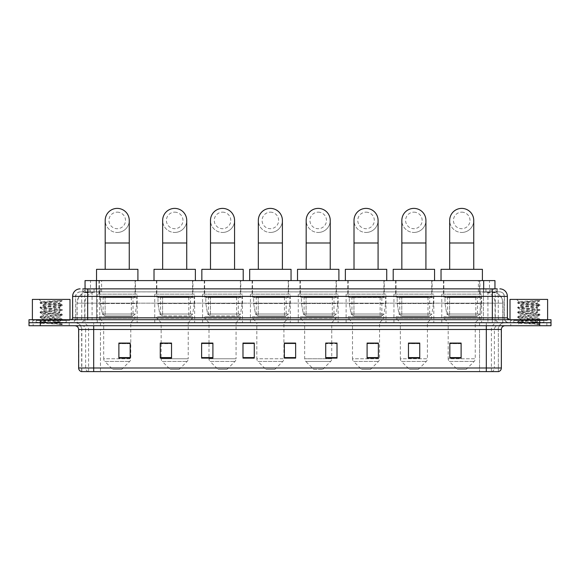 <?xml version="1.0" encoding="UTF-8"?>
<svg xmlns="http://www.w3.org/2000/svg" width="580" height="580" viewBox="0 0 580 580"><rect width="100%" height="100%" fill="white"/><g stroke="black" fill="none" stroke-linecap="round" stroke-linejoin="round"><path stroke-width="0.43" stroke-dasharray="2.9 2.17" d="M481.654 294.14L441.786 294.14L481.654 294.14L481.654 322.719L441.786 322.719L481.654 322.719M441.786 294.14L441.786 322.719M433.811 294.14L393.95 294.14L433.811 294.14L433.811 322.719L393.95 322.719L433.811 322.719M393.95 294.14L393.95 322.719M385.976 294.14L346.108 294.14L385.976 294.14L385.976 322.719L346.108 322.719L385.976 322.719M346.108 294.14L346.108 322.719M338.14 294.14L298.272 294.14L338.14 294.14L338.14 322.719L298.272 322.719L338.14 322.719M298.272 294.14L298.272 322.719M290.297 294.14L250.437 294.14L290.297 294.14L290.297 322.719L250.437 322.719L290.297 322.719M250.437 294.14L250.437 322.719M242.462 294.14L202.601 294.14L242.462 294.14L242.462 322.719L202.601 322.719L242.462 322.719M202.601 294.14L202.601 322.719M194.626 294.14L154.758 294.14L194.626 294.14L194.626 322.719L154.758 322.719L194.626 322.719M154.758 294.14L154.758 322.719M137.163 294.14L97.295 294.14L137.163 294.14L137.163 322.719L97.295 322.719L137.163 322.719M97.295 294.14L97.295 322.719M491.39 291.878L487.729 291.878L492.703 291.928L494.784 292.82L480.233 291.899L99.767 291.899L85.216 292.82L85.042 288.869M494.958 280.597L85.042 280.597M492.703 291.928A11.281 11.281 0 0 1 502.969 303.166L502.969 322.719L77.031 322.719L502.969 322.719M85.042 292.748L87.297 291.928L92.271 291.878L88.609 291.878M87.297 291.928A11.281 11.281 0 0 0 77.031 303.166L77.263 322.719M135.466 280.597L98.991 280.597L135.466 280.597L135.466 294.14L98.991 294.14L135.466 294.14M98.991 280.597L98.991 294.14M192.937 280.597L156.455 280.597L192.937 280.597L192.937 294.14L156.455 294.14L192.937 294.14M156.455 280.597L156.455 294.14M240.773 280.597L204.29 280.597L240.773 280.597L240.773 294.14L204.29 294.14L240.773 294.14M204.29 280.597L204.29 294.14M288.608 280.597L252.126 280.597L288.608 280.597L288.608 294.14L252.126 294.14L288.608 294.14M252.126 280.597L252.126 294.14M336.443 280.597L299.969 280.597L336.443 280.597L336.443 294.14L299.969 294.14L336.443 294.14M299.969 280.597L299.969 294.14M384.286 280.597L347.804 280.597L384.286 280.597L384.286 294.14L347.804 294.14L384.286 294.14M347.804 280.597L347.804 294.14M432.122 280.597L395.64 280.597L432.122 280.597L432.122 294.14L395.64 294.14L432.122 294.14M395.64 280.597L395.64 294.14M479.957 280.597L443.475 280.597L479.957 280.597L479.957 294.14L443.475 294.14L479.957 294.14M443.475 280.597L443.475 294.14M494.958 288.869L494.784 280.597M92.271 291.878L487.729 291.878M87.667 288.869L497.22 288.869L82.954 288.869L82.954 291.878L497.22 291.878L82.781 291.878L82.781 288.869L89.146 288.869A7.518 7.41 -90 0 0 81.736 296.394L81.736 317.833L72.623 317.833M499.851 291.878L80.149 291.878L499.851 291.878A4.51 4.51 0 0 1 504.368 296.394L504.368 317.833L81.736 317.833A1.878 1.849 90 0 1 79.888 319.711L509.254 319.711L79.888 319.711M72.623 296.394L504.368 296.394L75.632 296.394L75.632 317.833A4.886 4.886 0 0 1 70.745 322.719L509.254 322.719L70.745 322.719M543.851 319.711L513.771 319.711L543.851 319.711L543.851 322.719L513.771 322.719L543.851 322.719L543.851 320.464L513.771 320.464L543.851 320.464M513.771 319.711L513.771 320.464M66.229 319.711L36.148 319.711L66.229 319.711L66.229 322.719L36.148 322.719L66.229 322.719L66.229 320.464L36.148 320.464L66.229 320.464M36.148 319.711L36.148 320.464M539.719 325.728L29 325.728L29 319.711L551 319.711L551 322.719L539.719 322.719L551 322.719L551 325.728L539.719 325.728L539.719 322.719L40.281 322.719L539.719 322.719L539.719 319.711M29 322.719L40.281 322.719L29 322.719M497.22 291.878L497.22 288.869L89.146 288.869M69.237 322.719L69.237 325.728L33.14 325.728L69.237 325.728L33.14 325.728L69.237 325.728L69.237 322.719L33.14 322.719L33.14 325.728L33.14 322.719L69.237 322.719M546.86 322.719L546.86 325.728L510.762 325.728L546.86 325.728L510.762 325.728L546.86 325.728L546.86 322.719L510.762 322.719L510.762 325.728L510.762 322.719L546.86 322.719M69.614 320.464L32.763 320.464L69.614 320.464L69.614 322.719L32.763 322.719L69.614 322.719M32.763 320.464L32.763 322.719M547.237 320.464L510.385 320.464L547.237 320.464L547.237 322.719L510.385 322.719L547.237 322.719M510.385 320.464L510.385 322.719M81.352 371.606L498.35 371.606L498.35 329.491A6.771 6.771 0 0 1 505.115 322.719L74.885 322.719L505.115 322.719M81.65 371.606L81.65 329.491L501.359 329.491M486.315 325.728L74.885 325.728L486.315 325.728M513.771 322.719L543.851 322.719L513.771 322.719M36.148 322.719L66.229 322.719L36.148 322.719M461.114 357.584L461.114 343.063L461.114 358.106L449.834 358.106L449.834 343.142L449.834 358.106L461.114 358.106L461.114 343.215L461.114 358.106L461.114 343.664L449.834 343.664L449.834 358.106L449.834 343.063L461.114 343.063L449.834 343.063L461.114 343.063L461.114 357.584L449.834 357.584M419.746 357.584L419.746 343.063L419.746 358.106L408.465 358.106L408.465 343.142L408.465 358.106L419.746 358.106L419.746 343.215L419.746 358.106L419.746 343.664L408.465 343.664L408.465 358.106L408.465 343.063L419.746 343.063L408.465 343.063L419.746 343.063L419.746 357.584L408.465 357.584M378.377 357.584L378.377 343.063L378.377 358.106L367.096 358.106L367.096 343.142L367.096 358.106L378.377 358.106L378.377 343.215L378.377 358.106L378.377 343.664L367.096 343.664L367.096 358.106L367.096 343.063L378.377 343.063L367.096 343.063L378.377 343.063L378.377 357.584L367.096 357.584M325.728 343.142L337.009 343.142L337.009 358.106L337.009 343.063L337.009 358.106L325.728 358.106L325.728 343.142L325.728 358.106L337.009 358.106L337.009 343.215L337.009 358.106L337.009 343.664L325.728 343.664L325.728 343.063L325.728 358.106L325.728 343.063L337.009 343.063L325.728 343.063L331.745 343.063L331.745 322.719L304.667 322.719L304.667 358.766A3.763 3.763 0 0 0 305.769 361.427L330.644 361.427L305.769 361.427L313.693 369.351L322.719 369.351L313.693 369.351M130.166 357.584L130.166 343.063L130.166 358.106L118.885 358.106L118.885 343.142L118.885 358.106L130.166 358.106L130.166 343.215L130.166 358.106L130.166 343.664L118.885 343.664L118.885 358.106L118.885 343.063L130.166 343.063L118.885 343.063L130.166 343.063L130.166 357.584L118.885 357.584M171.535 343.142L160.254 343.142L160.254 358.106L171.535 358.106L171.535 343.063L171.535 358.106L160.254 358.106L160.254 343.142L160.254 358.106L171.535 358.106L171.535 343.215L171.535 358.106L171.535 343.664L160.254 343.664L160.254 358.106L160.254 343.142L160.254 358.106L160.254 343.664L171.535 343.664L171.535 343.063L160.254 343.063L171.535 343.063L161.153 343.063L161.153 322.719L156.832 318.202L192.56 318.202L156.832 318.202L156.832 316.702L192.56 316.702L156.832 316.702M212.904 343.142L201.623 343.142L201.623 358.106L212.904 358.106L212.904 343.063L212.904 358.106L201.623 358.106L201.623 343.142L201.623 358.106L212.904 358.106L212.904 343.215L212.904 358.106L212.904 343.664L201.623 343.664L201.623 343.063L201.623 358.106L201.623 343.142L201.623 358.106L201.623 343.664L212.904 343.664L212.904 343.063L201.623 343.063L212.904 343.063L208.996 343.063L208.996 322.719L204.667 318.202L240.395 318.202L204.667 318.202L204.667 316.702L240.395 316.702L204.667 316.702M254.272 357.584L254.272 343.063L254.272 358.106L242.991 358.106L242.991 343.142L242.991 358.106L254.272 358.106L254.272 343.215L254.272 358.106L254.272 343.664L242.991 343.664L242.991 343.063L242.991 358.106L242.991 343.142L242.991 358.106L242.991 343.664L254.272 343.664L254.272 343.142L254.272 357.584L242.991 357.584L242.991 358.106L254.272 358.106L254.272 343.142L242.991 343.142L242.991 357.584M295.64 357.584L295.64 343.063L295.64 358.106L284.36 358.106L284.36 343.142L284.36 358.106L295.64 358.106L295.64 343.215L295.64 358.106L295.64 343.664L284.36 343.664L284.36 343.063L284.36 358.106L284.36 343.142L284.36 358.106L284.36 343.664L295.64 343.664L295.64 343.142L295.64 357.584L284.36 357.584L284.36 358.106L295.64 358.106L295.64 343.142L284.36 343.142L284.36 357.584M498.169 371.606L498.648 371.606M254.272 343.063L242.991 343.063L254.272 343.063M295.64 343.063L284.36 343.063L295.64 343.063M130.166 343.664L130.166 343.215L130.166 343.664L118.885 343.664L118.885 358.106L130.166 358.106L130.166 343.664M337.009 343.664L337.009 343.215L337.009 343.664L325.728 343.664L325.728 358.106L337.009 358.106L337.009 343.664M378.377 343.664L378.377 343.215L378.377 343.664L367.096 343.664L367.096 358.106L378.377 358.106L378.377 343.664M419.746 343.664L419.746 343.215L419.746 343.664L408.465 343.664L408.465 358.106L419.746 358.106L419.746 343.664M461.114 343.664L461.114 343.215L461.114 343.664L449.834 343.664L449.834 358.106L461.114 358.106L461.114 343.664M130.166 343.142L118.885 343.142M378.377 343.142L367.096 343.142M419.746 343.142L408.465 343.142M461.114 343.142L449.834 343.142M66.606 322.719L35.772 322.719L66.606 322.719A0.377 0.377 0 0 1 66.229 322.342L36.148 322.342L66.229 322.342L66.229 320.087A0.377 0.377 0 0 1 66.606 319.711L35.772 319.711L66.606 319.711M35.772 322.719A0.377 0.377 0 0 0 36.148 322.342L36.148 320.087A0.377 0.377 0 0 0 35.772 319.711M69.992 319.711L32.386 319.711L69.992 319.711M56.76 321.965L41.593 323.06C40.636 323.596 61.908 324.082 62.256 324.553L40.107 322.204L62.205 319.899L59.689 321.305L59.689 321.965L56.76 321.965L59.689 321.305C60.211 320.515 42.166 319.718 42.688 318.92C42.166 318.123 60.211 317.325 59.689 316.535C60.211 315.738 42.166 314.94 42.688 314.142C42.166 313.352 60.211 312.548 59.689 311.757C60.211 310.96 42.166 310.162 42.688 309.365C42.166 308.575 60.211 307.777 59.689 306.98L59.689 308.176L62.205 309.589L40.107 307.277L62.27 304.892L40.107 302.499L62.27 300.578L63.452 299.403L38.925 299.403L63.452 299.403M62.205 319.899L40.107 317.427L62.27 315.041L40.107 312.649L62.205 310.344L59.689 311.757L59.689 312.954C60.211 312.156 42.166 311.358 42.688 310.561C42.166 309.771 60.211 308.966 59.689 308.176C60.211 307.378 42.166 306.581 42.688 305.783L40.172 307.197M62.205 310.344L40.107 307.879L62.205 305.566L59.689 306.98C60.211 306.182 42.166 305.385 42.688 304.594L42.688 305.783C42.166 304.993 60.211 304.195 59.689 303.398L59.261 303.166C56.949 302.666 41.02 302.224 41.325 301.796L38.925 299.403M62.205 305.566L40.172 303.18L42.782 304.696L53.701 303.166L59.689 303.398L59.261 303.166L61.958 300.897C61.009 301.578 58.261 302.332 53.701 303.166M62.205 315.121L59.689 316.535L59.689 317.724C60.211 316.934 42.166 316.136 42.688 315.339C42.166 314.541 60.211 313.744 59.689 312.954L62.205 314.36L40.107 312.055L62.205 309.589M40.172 307.958L42.782 309.474L42.688 310.561L40.172 311.975M62.256 324.553L59.493 324.553L60.958 323.234L57.703 321.965C53.193 321.371 42.246 320.726 42.688 320.117C42.166 319.319 60.211 318.521 59.689 317.724L62.205 319.138L40.107 316.832L62.205 314.36M40.172 312.736L42.782 314.251L42.688 315.339L40.172 316.752M57.703 321.965L59.689 321.965L62.205 323.915L40.172 321.523L62.205 319.138M40.172 317.507L42.782 319.029L42.688 320.117L40.172 321.523M59.493 324.553L62.27 323.995L63.452 325.728L38.925 325.728L63.452 325.728M40.172 322.284L41.615 323.125L38.925 325.728M60.298 300.578C54.933 300.955 40.419 301.368 41.325 301.796L40.172 302.419M32.386 299.403L69.992 299.403M40.172 303.18L62.205 300.795M117.225 232.457A12.035 12.035 0 0 0 129.26 220.422A12.035 12.035 0 0 1 117.225 232.457A12.035 12.035 0 0 0 129.26 220.422A12.035 12.035 0 0 0 117.225 208.394A12.035 12.035 0 0 0 105.197 220.422A12.035 12.035 0 0 0 117.225 232.457A12.035 12.035 0 0 1 105.197 220.422M117.225 212.149A8.272 8.272 0 0 1 125.505 220.422A8.272 8.272 0 0 1 117.225 228.701A8.272 8.272 0 0 1 108.953 220.422A8.272 8.272 0 0 1 117.225 212.149M105.197 269.316L129.26 269.316L105.197 269.316M121.742 369.351L112.716 369.351L104.791 361.427L129.666 361.427L104.791 361.427A3.763 3.763 0 0 1 103.69 358.766L130.768 358.766A3.763 3.763 0 0 1 129.666 361.427L121.742 369.351L112.716 369.351M130.768 322.719L103.69 322.719L103.69 358.766L130.768 358.766L130.768 322.719L135.089 318.202L99.361 318.202L135.089 318.202L135.089 316.702L99.361 316.702L99.361 318.202L103.69 322.719L130.768 322.719M103.124 297.149L131.334 297.149L103.124 297.149L103.124 316.702L131.334 316.702L103.124 316.702M131.334 297.149L131.334 316.702M99.361 280.597L135.089 280.597L99.361 280.597L99.361 297.149L135.089 297.149L99.361 297.149M135.089 280.597L135.089 297.149M137.91 280.597L96.541 280.597L137.91 280.597M96.541 269.316L137.91 269.316M99.361 316.702L135.089 316.702M136.786 297.518L100.514 297.518L136.786 297.518L136.786 303.536L100.514 303.536L100.514 297.518L100.514 303.536L102.326 314.019L105.125 315.948L133.023 315.948L105.125 315.948L105.132 297.518L105.125 315.948L102.326 314.019L100.514 303.536L136.786 303.536L135.263 314.019L102.326 314.019L135.263 314.019L133.03 315.948L133.023 297.518L105.132 297.518L133.023 297.518M174.696 232.457A12.035 12.035 0 0 0 186.731 220.422A12.035 12.035 0 0 1 174.696 232.457A12.035 12.035 0 0 0 186.731 220.422A12.035 12.035 0 0 0 174.696 208.394A12.035 12.035 0 0 0 162.661 220.422A12.035 12.035 0 0 0 174.696 232.457A12.035 12.035 0 0 1 162.661 220.422M174.696 212.149A8.272 8.272 0 0 1 182.968 220.422A8.272 8.272 0 0 1 174.696 228.701A8.272 8.272 0 0 1 166.416 220.422A8.272 8.272 0 0 1 174.696 212.149M162.661 269.316L186.731 269.316L162.661 269.316M179.206 369.351L170.179 369.351L162.255 361.427L187.13 361.427L162.255 361.427A3.763 3.763 0 0 1 161.153 358.766L188.232 358.766A3.763 3.763 0 0 1 187.13 361.427L179.206 369.351L170.179 369.351M192.56 316.702L192.56 318.202L188.232 322.719L161.153 322.719L188.232 322.719L188.232 358.766L161.153 358.766L161.153 343.142M160.588 297.149L188.797 297.149L160.588 297.149L160.588 316.702L188.797 316.702L160.588 316.702M188.797 297.149L188.797 316.702M156.832 280.597L192.56 280.597L156.832 280.597L156.832 297.149L192.56 297.149L156.832 297.149M192.56 280.597L192.56 297.149M195.38 280.597L154.012 280.597L195.38 280.597M154.012 269.316L195.38 269.316M194.249 297.518L157.977 297.518L194.249 297.518L194.249 303.536L157.977 303.536L157.977 297.518L157.977 303.536L159.79 314.019L162.596 315.948L190.487 315.948L162.596 315.948L162.596 297.518L162.596 315.948L159.79 314.019L157.977 303.536L194.249 303.536L192.727 314.019L159.79 314.019L192.727 314.019L190.494 315.948L190.487 297.518L162.596 297.518L190.487 297.518M222.531 232.457A12.035 12.035 0 0 0 234.567 220.422A12.035 12.035 0 0 1 222.531 232.457A12.035 12.035 0 0 0 234.567 220.422A12.035 12.035 0 0 0 222.531 208.394A12.035 12.035 0 0 0 210.496 220.422A12.035 12.035 0 0 0 222.531 232.457A12.035 12.035 0 0 1 210.496 220.422M222.531 212.149A8.272 8.272 0 0 1 230.804 220.422A8.272 8.272 0 0 1 222.531 228.701A8.272 8.272 0 0 1 214.259 220.422A8.272 8.272 0 0 1 222.531 212.149M210.496 269.316L234.567 269.316L210.496 269.316M227.041 369.351L218.015 369.351L210.09 361.427L234.965 361.427L210.09 361.427A3.763 3.763 0 0 1 208.996 358.766L236.067 358.766A3.763 3.763 0 0 1 234.965 361.427L227.041 369.351L218.015 369.351M240.395 316.702L240.395 318.202L236.067 322.719L208.996 322.719L236.067 322.719L236.067 358.766L208.996 358.766L208.996 343.142M208.43 297.149L236.633 297.149L208.43 297.149L208.43 316.702L236.633 316.702L208.43 316.702M236.633 297.149L236.633 316.702M204.667 280.597L240.395 280.597L204.667 280.597L204.667 297.149L240.395 297.149L204.667 297.149M240.395 280.597L240.395 297.149M243.216 280.597L201.847 280.597L243.216 280.597M201.847 269.316L243.216 269.316M242.085 297.518L205.82 297.518L242.085 297.518L242.085 303.536L205.82 303.536L205.82 297.518L205.82 303.536L207.633 314.019L210.431 315.948L238.329 315.948L210.431 315.948L210.431 297.518L210.431 315.948L207.633 314.019L205.82 303.536L242.085 303.536L240.562 314.019L207.633 314.019L240.562 314.019L238.329 315.948L238.329 297.518L210.431 297.518L238.329 297.518M270.367 232.457A12.035 12.035 0 0 0 282.402 220.422A12.035 12.035 0 0 1 270.367 232.457A12.035 12.035 0 0 0 282.402 220.422A12.035 12.035 0 0 0 270.367 208.394A12.035 12.035 0 0 0 258.332 220.422A12.035 12.035 0 0 0 270.367 232.457A12.035 12.035 0 0 1 258.332 220.422M270.367 212.149A8.272 8.272 0 0 1 278.639 220.422A8.272 8.272 0 0 1 270.367 228.701A8.272 8.272 0 0 1 262.095 220.422A8.272 8.272 0 0 1 270.367 212.149M258.332 269.316L282.402 269.316L258.332 269.316M274.884 369.351L265.857 369.351L257.933 361.427L282.808 361.427L257.933 361.427A3.763 3.763 0 0 1 256.831 358.766L283.91 358.766A3.763 3.763 0 0 1 282.808 361.427L274.884 369.351L265.857 369.351M283.91 322.719L256.831 322.719L256.831 358.766L283.91 358.766L283.91 322.719L288.231 318.202L252.503 318.202L288.231 318.202L288.231 316.702L252.503 316.702L252.503 318.202L256.831 322.719L283.91 322.719M256.266 297.149L284.468 297.149L256.266 297.149L256.266 316.702L284.468 316.702L256.266 316.702M284.468 297.149L284.468 316.702M252.503 280.597L288.231 280.597L252.503 280.597L252.503 297.149L288.231 297.149L252.503 297.149M288.231 280.597L288.231 297.149M291.051 280.597L249.683 280.597L291.051 280.597M249.683 269.316L291.051 269.316M252.503 316.702L288.231 316.702M289.927 297.518L253.656 297.518L289.927 297.518L289.927 303.536L253.656 303.536L253.656 297.518L253.656 303.536L255.468 314.019L258.267 315.948L286.165 315.948L258.267 315.948L258.267 297.518L258.267 315.948L255.468 314.019L253.656 303.536L289.927 303.536L288.398 314.019L255.468 314.019L288.398 314.019L286.165 315.948L286.165 297.518L258.267 297.518L286.165 297.518M318.202 232.457A12.035 12.035 0 0 0 330.238 220.422A12.035 12.035 0 0 1 318.202 232.457A12.035 12.035 0 0 0 330.238 220.422A12.035 12.035 0 0 0 318.202 208.394A12.035 12.035 0 0 0 306.175 220.422A12.035 12.035 0 0 0 318.202 232.457A12.035 12.035 0 0 1 306.175 220.422M318.202 212.149A8.272 8.272 0 0 1 326.482 220.422A8.272 8.272 0 0 1 318.202 228.701A8.272 8.272 0 0 1 309.93 220.422A8.272 8.272 0 0 1 318.202 212.149M306.175 269.316L330.238 269.316L306.175 269.316M322.719 369.351L330.644 361.427A3.763 3.763 0 0 0 331.745 358.766L304.667 358.766L331.745 358.766L331.745 343.142M331.745 322.719L336.067 318.202L300.346 318.202L336.067 318.202L336.067 316.702L300.346 316.702L300.346 318.202L304.667 322.719L331.745 322.719M304.101 297.149L332.311 297.149L304.101 297.149L304.101 316.702L332.311 316.702L304.101 316.702M332.311 297.149L332.311 316.702M300.346 280.597L336.067 280.597L300.346 280.597L300.346 297.149L336.067 297.149L300.346 297.149M336.067 280.597L336.067 297.149M338.894 280.597L297.518 280.597L338.894 280.597M297.518 269.316L338.894 269.316M300.346 316.702L336.067 316.702M337.763 297.518L301.491 297.518L337.763 297.518L337.763 303.536L301.491 303.536L301.491 297.518L301.491 303.536L303.304 314.019L306.102 315.948L334 315.948L306.11 315.948L306.11 297.518L306.102 315.948L303.304 314.019L301.491 303.536L337.763 303.536L336.24 314.019L303.304 314.019L336.24 314.019L334.007 315.948L334 297.518L306.11 297.518L334 297.518M366.045 232.457A12.035 12.035 0 0 0 378.08 220.422A12.035 12.035 0 0 1 366.045 232.457A12.035 12.035 0 0 0 378.08 220.422A12.035 12.035 0 0 0 366.045 208.394A12.035 12.035 0 0 0 354.01 220.422A12.035 12.035 0 0 0 366.045 232.457A12.035 12.035 0 0 1 354.01 220.422M366.045 212.149A8.272 8.272 0 0 1 374.317 220.422A8.272 8.272 0 0 1 366.045 228.701A8.272 8.272 0 0 1 357.773 220.422A8.272 8.272 0 0 1 366.045 212.149M354.01 269.316L378.08 269.316L354.01 269.316M370.555 369.351L361.529 369.351L353.604 361.427L378.479 361.427L353.604 361.427A3.763 3.763 0 0 1 352.502 358.766L379.581 358.766A3.763 3.763 0 0 1 378.479 361.427L370.555 369.351L361.529 369.351M379.581 322.719L352.502 322.719L352.502 358.766L379.581 358.766L379.581 322.719L383.909 318.202L348.181 318.202L383.909 318.202L383.909 316.702L348.181 316.702L348.181 318.202L352.502 322.719L379.581 322.719M351.944 297.149L380.147 297.149L351.944 297.149L351.944 316.702L380.147 316.702L351.944 316.702M380.147 297.149L380.147 316.702M348.181 280.597L383.909 280.597L348.181 280.597L348.181 297.149L383.909 297.149L348.181 297.149M383.909 280.597L383.909 297.149M386.729 280.597L345.361 280.597L386.729 280.597M345.361 269.316L386.729 269.316M348.181 316.702L383.909 316.702M385.599 297.518L349.327 297.518L385.599 297.518L385.599 303.536L349.327 303.536L349.327 297.518L349.327 303.536L351.139 314.019L353.945 315.948L381.836 315.948L353.945 315.948L353.945 297.518L353.945 315.948L351.139 314.019L349.327 303.536L385.599 303.536L384.076 314.019L351.139 314.019L384.076 314.019L381.843 315.948L353.938 315.948L381.843 315.948M413.881 232.457A12.035 12.035 0 0 0 425.916 220.422A12.035 12.035 0 0 1 413.881 232.457A12.035 12.035 0 0 0 425.916 220.422A12.035 12.035 0 0 0 413.881 208.394A12.035 12.035 0 0 0 401.846 220.422A12.035 12.035 0 0 0 413.881 232.457A12.035 12.035 0 0 1 401.846 220.422M413.881 212.149A8.272 8.272 0 0 1 422.153 220.422A8.272 8.272 0 0 1 413.881 228.701A8.272 8.272 0 0 1 405.608 220.422A8.272 8.272 0 0 1 413.881 212.149M401.846 269.316L425.916 269.316L401.846 269.316M418.397 369.351L409.371 369.351L401.447 361.427L426.322 361.427L401.447 361.427A3.763 3.763 0 0 1 400.345 358.766L427.416 358.766A3.763 3.763 0 0 1 426.322 361.427L418.397 369.351L409.371 369.351M427.416 322.719L400.345 322.719L400.345 358.766L427.416 358.766L427.416 322.719L431.745 318.202L396.017 318.202L431.745 318.202L431.745 316.702L396.017 316.702L396.017 318.202L400.345 322.719L427.416 322.719M399.779 297.149L427.982 297.149L399.779 297.149L399.779 316.702L427.982 316.702L399.779 316.702M427.982 297.149L427.982 316.702M396.017 280.597L431.745 280.597L396.017 280.597L396.017 297.149L431.745 297.149L396.017 297.149M431.745 280.597L431.745 297.149M434.565 280.597L393.197 280.597L434.565 280.597M393.197 269.316L434.565 269.316M396.017 316.702L431.745 316.702M433.434 297.518L397.17 297.518L433.434 297.518L433.434 303.536L397.17 303.536L397.17 297.518L397.17 303.536L398.982 314.019L401.78 315.948L429.678 315.948L401.78 315.948L401.78 297.518L401.78 315.948L398.982 314.019L397.17 303.536L433.434 303.536L431.911 314.019L398.982 314.019L431.911 314.019L429.678 315.948L429.678 297.518L401.78 297.518L429.678 297.518M461.716 232.457A12.035 12.035 0 0 0 473.751 220.422A12.035 12.035 0 0 1 461.716 232.457A12.035 12.035 0 0 0 473.751 220.422A12.035 12.035 0 0 0 461.716 208.394A12.035 12.035 0 0 0 449.681 220.422A12.035 12.035 0 0 0 461.716 232.457A12.035 12.035 0 0 1 449.681 220.422M461.716 212.149A8.272 8.272 0 0 1 469.996 220.422A8.272 8.272 0 0 1 461.716 228.701A8.272 8.272 0 0 1 453.444 220.422A8.272 8.272 0 0 1 461.716 212.149M449.681 269.316L473.751 269.316L449.681 269.316M466.233 369.351L457.207 369.351L449.283 361.427L474.157 361.427L449.283 361.427A3.763 3.763 0 0 1 448.18 358.766L475.259 358.766A3.763 3.763 0 0 1 474.157 361.427L466.233 369.351L457.207 369.351M475.259 322.719L448.18 322.719L448.18 358.766L475.259 358.766L475.259 322.719L479.58 318.202L443.852 318.202L479.58 318.202L479.58 316.702L443.852 316.702L443.852 318.202L448.18 322.719L475.259 322.719M447.615 297.149L475.825 297.149L447.615 297.149L447.615 316.702L475.825 316.702L447.615 316.702M475.825 297.149L475.825 316.702M443.852 280.597L479.58 280.597L443.852 280.597L443.852 297.149L479.58 297.149L443.852 297.149M479.58 280.597L479.58 297.149M482.4 280.597L441.032 280.597L482.4 280.597M441.032 269.316L482.4 269.316M443.852 316.702L479.58 316.702M481.277 297.518L445.005 297.518L481.277 297.518L481.277 303.536L445.005 303.536L445.005 297.518L445.005 303.536L446.817 314.019L449.616 315.948L477.514 315.948L449.616 315.948L449.616 297.518L449.616 315.948L446.817 314.019L445.005 303.536L481.277 303.536L479.747 314.019L446.817 314.019L479.747 314.019L477.514 315.948L477.514 297.518L449.616 297.518L477.514 297.518M544.228 322.719L513.394 322.719L544.228 322.719A0.377 0.377 0 0 1 543.851 322.342L513.771 322.342L543.851 322.342L543.851 320.087A0.377 0.377 0 0 1 544.228 319.711L513.394 319.711L544.228 319.711M513.394 322.719A0.377 0.377 0 0 0 513.771 322.342L513.771 320.087A0.377 0.377 0 0 0 513.394 319.711M547.614 319.711L510.009 319.711L547.614 319.711M534.376 321.965L519.216 323.06C518.259 323.596 539.53 324.082 539.878 324.553L517.73 322.204L539.828 319.899L537.312 321.305L537.312 321.965L534.376 321.965L537.312 321.305C537.834 320.515 519.789 319.718 520.311 318.92C519.789 318.123 537.834 317.325 537.312 316.535C537.834 315.738 519.789 314.94 520.311 314.142C519.789 313.352 537.834 312.548 537.312 311.757C537.834 310.96 519.789 310.162 520.311 309.365C519.789 308.575 537.834 307.777 537.312 306.98L537.312 308.176L539.828 309.589L517.73 307.277L539.893 304.892L517.73 302.499L539.893 300.578L541.075 299.403L516.548 299.403L541.075 299.403M539.828 319.899L517.73 317.427L539.893 315.041L517.73 312.649L539.828 310.344L537.312 311.757L537.312 312.954C537.834 312.156 519.789 311.358 520.311 310.561C519.789 309.771 537.834 308.966 537.312 308.176C537.834 307.378 519.789 306.581 520.311 305.783L517.795 307.197M539.828 310.344L517.73 307.879L539.828 305.566L537.312 306.98C537.834 306.182 519.789 305.385 520.311 304.594L520.311 305.783C519.789 304.993 537.834 304.195 537.312 303.398L536.884 303.166C534.572 302.666 518.643 302.224 518.948 301.796L516.548 299.403M539.828 305.566L517.795 303.18L520.405 304.696L531.323 303.166L537.312 303.398L536.884 303.166L539.581 300.897C538.632 301.578 535.884 302.332 531.323 303.166M539.828 315.121L537.312 316.535L537.312 317.724C537.834 316.934 519.789 316.136 520.311 315.339C519.789 314.541 537.834 313.744 537.312 312.954L539.828 314.36L517.73 312.055L539.828 309.589M517.795 307.958L520.405 309.474L520.311 310.561L517.795 311.975M539.878 324.553L537.116 324.553L538.581 323.234L535.326 321.965C530.816 321.371 519.868 320.726 520.311 320.117C519.789 319.319 537.834 318.521 537.312 317.724L539.828 319.138L517.73 316.832L539.828 314.36M517.795 312.736L520.405 314.251L520.311 315.339L517.795 316.752M535.326 321.965L537.312 321.965L539.828 323.915L517.795 321.523L539.828 319.138M517.795 317.507L520.405 319.029L520.311 320.117L517.795 321.523M537.116 324.553L539.893 323.995L541.075 325.728L516.548 325.728L541.075 325.728M517.795 322.284L519.238 323.125L516.548 325.728M537.921 300.578C532.556 300.955 518.041 301.368 518.948 301.796L517.795 302.419M510.009 299.403L547.614 299.403M517.795 303.18L539.828 300.795M105.125 315.948L133.03 315.948L105.125 315.948M258.267 315.948L286.165 315.948L258.267 315.948M306.102 315.948L334.007 315.948L306.102 315.948M401.78 315.948L429.678 315.948L401.78 315.948M449.616 315.948L477.514 315.948L449.616 315.948M85.216 292.82L85.216 280.597M86.652 292.015A11.281 11.114 -90 0 0 77.263 303.166L502.969 303.166L487.925 303.166L487.925 322.719M502.737 322.719L502.737 303.166A11.281 11.114 90 0 0 493.348 292.015M92.075 291.878L92.075 303.166L77.031 303.166L77.031 322.719M480.233 291.899L480.233 322.719M486.461 292.175A11.281 11.114 90 0 1 495.045 303.166L495.045 322.719M99.767 291.899L99.767 322.719M93.54 292.175A11.281 11.114 -90 0 0 84.956 303.166L84.956 322.719M487.925 291.878L487.925 303.166L92.075 303.166L92.075 322.719M96.324 291.907L96.324 288.869M90.516 292.82L90.516 280.597M101.63 291.907L101.63 280.597M478.37 291.907L478.37 280.597M489.484 292.82L489.484 280.597M483.676 291.907L483.676 288.869M94.062 291.878L94.062 288.869M80.149 291.878C75.733 292.501 75.422 296.192 75.632 296.394L75.632 317.833L492.333 317.833L492.333 291.878M96.555 288.869L96.555 317.833L75.813 317.833A4.886 4.814 90 0 1 70.999 322.719M492.333 322.719L492.333 317.833L504.368 317.833C504.658 320.798 506.282 322.429 509.254 322.719M483.445 288.869L483.445 296.394L507.377 296.394M507.377 317.833L507.145 296.394A7.518 7.41 90 0 0 499.735 288.869M40.281 319.711L40.281 325.728M80.265 288.869A7.518 7.41 -90 0 0 72.855 296.394L72.855 317.833A1.878 1.849 90 0 1 70.999 319.711M490.854 288.869A7.518 7.41 90 0 1 498.263 296.394L498.263 317.833L483.445 317.833L483.445 319.711M509.001 319.711A1.878 1.849 -90 0 1 507.145 317.833L498.263 317.833A1.878 1.849 -90 0 0 500.112 319.711M80.265 291.878A4.51 4.444 -90 0 0 75.813 296.394L483.445 296.394L483.445 317.833L96.555 317.833L96.555 319.711M96.555 291.878L96.555 322.719M89.146 291.878A4.51 4.444 -90 0 0 84.702 296.394L84.702 317.833A4.886 4.814 90 0 1 79.888 322.719M87.667 291.878L87.667 322.719M499.735 291.878A4.51 4.444 90 0 1 504.187 296.394L504.187 317.833A4.886 4.814 -90 0 0 509.001 322.719M490.854 291.878A4.51 4.444 90 0 1 495.298 296.394L495.298 317.833A4.886 4.814 -90 0 0 500.112 322.719M483.445 291.878L483.445 322.719M89.052 291.878L89.052 288.869M100.166 291.878L100.166 288.869M479.834 291.878L479.834 288.869M490.948 291.878L490.948 288.869M497.046 291.878L497.046 288.869M485.938 291.878L485.938 288.869M491.695 371.606A3.763 3.705 90 0 0 494.363 368.003L100.449 368.003L100.449 329.491L479.551 329.491L479.551 371.606L479.551 329.491L498.169 329.491A6.771 6.67 -90 0 1 504.832 322.719M93.684 371.606L93.684 329.491L81.65 329.491C81.251 325.38 78.996 323.118 74.885 322.719M88.305 371.606A3.763 3.705 -90 0 1 85.637 368.003L85.637 329.491L100.449 329.491L100.449 371.606L100.449 368.003L78.641 368.003M78.641 329.491L85.637 329.491A3.763 3.705 90 0 0 81.932 325.728M81.541 371.606A3.763 3.705 -90 0 1 78.873 368.003L78.873 329.491A3.763 3.705 90 0 0 75.168 325.728M498.459 371.606A3.763 3.705 90 0 0 501.127 368.003L494.363 368.003L494.363 329.491A3.763 3.705 -90 0 1 498.068 325.728M501.359 368.003L501.127 329.491A3.763 3.705 -90 0 1 504.832 325.728M100.449 322.719L100.449 325.728M479.551 322.719L479.551 325.728M491.405 371.606L491.405 329.491A6.771 6.67 -90 0 1 498.068 322.719M498.35 371.606L498.35 329.491L93.684 329.491L93.684 322.719M486.315 371.606L486.315 322.719M81.831 371.606L81.831 329.491A6.771 6.67 90 0 0 75.168 322.719M88.595 371.606L88.595 329.491A6.771 6.67 90 0 0 81.932 322.719M212.904 357.584L201.623 357.584M171.535 357.584L160.254 357.584M337.009 357.584L325.728 357.584M66.229 320.087L36.148 320.087L66.229 320.087M129.26 242.991L105.197 242.991M186.731 242.991L162.661 242.991M234.567 242.991L210.496 242.991M282.402 242.991L258.332 242.991M330.238 242.991L306.175 242.991M378.08 242.991L354.01 242.991M425.916 242.991L401.846 242.991M473.751 242.991L449.681 242.991M543.851 320.087L513.771 320.087L543.851 320.087M40.107 321.61L40.107 322.204M62.27 319.217L62.27 319.819M40.107 316.832L40.107 317.427M62.27 314.44L62.27 315.041M40.107 312.055L40.107 312.649M62.27 309.669L62.27 310.264M40.107 307.277L40.107 307.879M62.27 304.892L62.27 305.486M40.107 302.499L40.107 303.101M59.595 303.289L62.205 304.812M381.836 315.948L381.836 297.518M517.73 321.61L517.73 322.204M539.893 319.217L539.893 319.819M517.73 316.832L517.73 317.427M539.893 314.44L539.893 315.041M517.73 312.055L517.73 312.649M539.893 309.669L539.893 310.264M517.73 307.277L517.73 307.879M539.893 304.892L539.893 305.486M517.73 302.499L517.73 303.101M537.218 303.289L539.828 304.812"/><path stroke-width="0.87" d="M85.042 288.869L85.042 280.597L494.958 280.597L494.958 288.869M82.954 288.869L497.22 288.869M82.781 288.869L87.667 288.869L87.667 296.394L72.623 296.394L72.623 317.833A1.878 1.878 0 0 1 70.745 319.711M80.149 288.869A7.518 7.518 0 0 0 72.623 296.394M499.851 288.869A7.518 7.518 0 0 1 507.377 296.394L507.377 317.833L509.254 319.711M40.281 319.711L29 319.711L29 322.719L40.281 322.719L29 322.719L29 325.728L40.281 325.728L40.281 322.719L539.719 322.719L40.281 322.719L40.281 319.711L539.719 319.711L539.719 322.719L551 322.719L539.719 322.719L539.719 325.728L40.281 325.728M539.719 325.728L551 325.728L551 319.711L539.719 319.711M501.359 368.003C501.25 369.801 500.351 371.004 498.648 371.606L486.315 371.606L486.315 368.003L501.359 368.003L501.359 329.491A3.763 3.763 0 0 1 505.115 325.728M486.315 371.606L81.352 371.606A3.763 3.763 0 0 1 78.641 368.003L78.641 329.491C78.423 327.207 77.169 325.953 74.885 325.728M461.114 358.106L461.114 343.063L449.834 343.063L449.834 358.106L461.114 358.106M419.746 358.106L419.746 343.063L408.465 343.063L408.465 358.106L419.746 358.106M378.377 358.106L378.377 343.063L367.096 343.063L367.096 358.106L378.377 358.106M337.009 358.106L337.009 343.063L325.728 343.063L325.728 358.106L337.009 358.106M130.166 358.106L130.166 343.063L118.885 343.063L118.885 358.106L130.166 358.106M171.535 358.106L171.535 343.063L160.254 343.063L160.254 358.106L171.535 358.106M212.904 358.106L212.904 343.063L201.623 343.063L201.623 358.106L212.904 358.106M254.272 358.106L254.272 343.063L242.991 343.063L242.991 358.106L254.272 358.106M295.64 358.106L295.64 343.063L284.36 343.063L284.36 358.106L295.64 358.106M254.272 343.063L242.991 343.142L254.272 343.063M208.996 343.142L212.904 343.142M161.153 343.142L171.535 343.142M325.728 343.142L331.745 343.142M284.36 343.063L295.64 343.142L284.36 343.063M130.166 343.142L118.885 343.142M378.377 343.142L367.096 343.142M419.746 343.142L408.465 343.142M461.114 343.142L449.834 343.142M69.992 319.711L69.992 299.403L32.386 299.403L32.386 319.711M105.197 269.316L105.197 220.422A12.035 12.035 0 0 1 117.225 208.394A12.035 12.035 0 0 1 129.26 220.422A12.035 12.035 0 0 0 117.225 208.394M129.26 269.316L129.26 220.422M137.91 280.597L137.91 269.316L96.541 269.316L96.541 280.597M162.661 269.316L162.661 220.422A12.035 12.035 0 0 1 174.696 208.394A12.035 12.035 0 0 1 186.731 220.422A12.035 12.035 0 0 0 174.696 208.394M186.731 269.316L186.731 220.422M195.38 280.597L195.38 269.316L154.012 269.316L154.012 280.597M210.496 269.316L210.496 220.422A12.035 12.035 0 0 1 222.531 208.394A12.035 12.035 0 0 1 234.567 220.422A12.035 12.035 0 0 0 222.531 208.394M234.567 269.316L234.567 220.422M243.216 280.597L243.216 269.316L201.847 269.316L201.847 280.597M258.332 269.316L258.332 220.422A12.035 12.035 0 0 1 270.367 208.394A12.035 12.035 0 0 1 282.402 220.422A12.035 12.035 0 0 0 270.367 208.394M282.402 269.316L282.402 220.422M291.051 280.597L291.051 269.316L249.683 269.316L249.683 280.597M306.175 269.316L306.175 220.422A12.035 12.035 0 0 1 318.202 208.394A12.035 12.035 0 0 1 330.238 220.422A12.035 12.035 0 0 0 318.202 208.394M330.238 269.316L330.238 220.422M338.894 280.597L338.894 269.316L297.518 269.316L297.518 280.597M354.01 269.316L354.01 220.422A12.035 12.035 0 0 1 366.045 208.394A12.035 12.035 0 0 1 378.08 220.422A12.035 12.035 0 0 0 366.045 208.394M378.08 269.316L378.08 220.422M386.729 280.597L386.729 269.316L345.361 269.316L345.361 280.597M401.846 269.316L401.846 220.422A12.035 12.035 0 0 1 413.881 208.394A12.035 12.035 0 0 1 425.916 220.422A12.035 12.035 0 0 0 413.881 208.394M425.916 269.316L425.916 220.422M434.565 280.597L434.565 269.316L393.197 269.316L393.197 280.597M449.681 269.316L449.681 220.422A12.035 12.035 0 0 1 461.716 208.394A12.035 12.035 0 0 1 473.751 220.422A12.035 12.035 0 0 0 461.716 208.394M473.751 269.316L473.751 220.422M482.4 280.597L482.4 269.316L441.032 269.316L441.032 280.597M547.614 319.711L547.614 299.403L510.009 299.403L510.009 319.711M96.324 288.869L96.324 280.597M483.676 288.869L483.676 280.597M87.667 319.711L87.667 317.833L507.377 317.833M72.623 317.833L87.667 317.833L87.667 296.394L492.333 296.394L492.333 319.711M507.377 296.394L492.333 296.394L492.333 288.869M486.315 325.728L486.315 329.491L78.641 329.491M501.359 329.491L486.315 329.491L486.315 368.003L93.684 368.003L93.684 371.606M78.641 368.003L93.684 368.003L93.684 325.728M295.64 357.584L284.36 357.584M254.272 357.584L242.991 357.584M212.904 357.584L201.623 357.584M171.535 357.584L160.254 357.584M130.166 357.584L118.885 357.584M337.009 357.584L325.728 357.584M378.377 357.584L367.096 357.584M419.746 357.584L408.465 357.584M461.114 357.584L449.834 357.584M105.197 242.991L129.26 242.991M162.661 242.991L186.731 242.991M210.496 242.991L234.567 242.991M258.332 242.991L282.402 242.991M306.175 242.991L330.238 242.991M354.01 242.991L378.08 242.991M401.846 242.991L425.916 242.991M449.681 242.991L473.751 242.991"/></g></svg>
